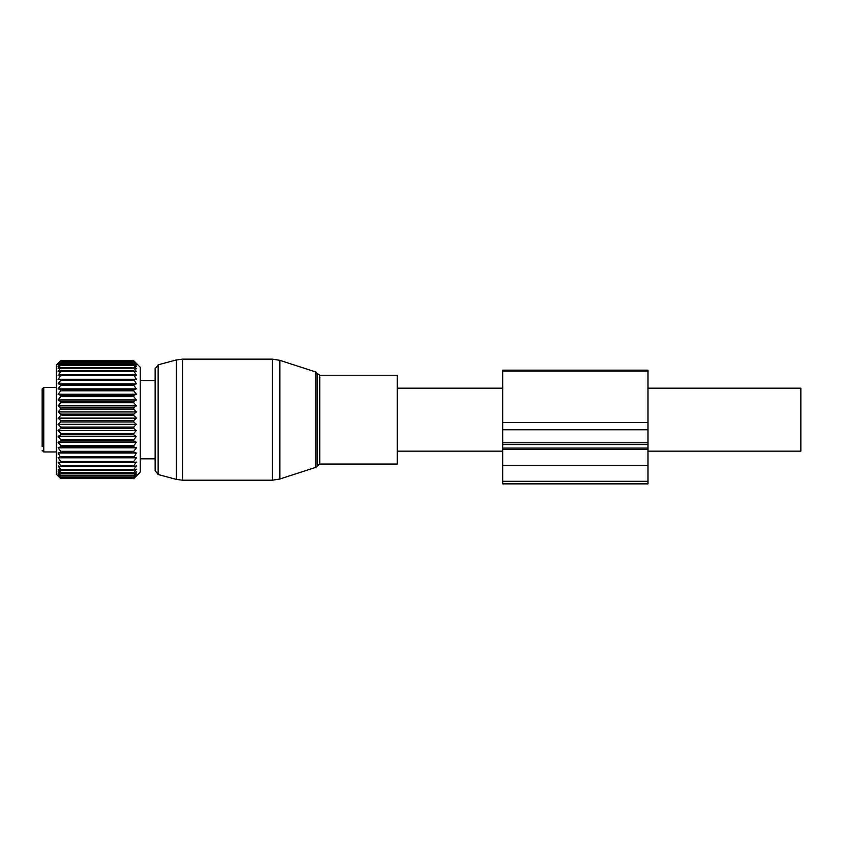 <?xml version="1.0" encoding="UTF-8"?>
<svg xmlns="http://www.w3.org/2000/svg" width="843" height="843" viewBox="0 0 843 843"><rect width="100%" height="100%" fill="white"/><g stroke="black" fill="none" stroke-linecap="round" stroke-linejoin="round"><path stroke-width="1.26" d="M158.136 474.514L158.136 364.819L155.144 368.718L155.144 470.615L158.136 474.514L176.282 479.382L176.282 359.961L182.552 359.139L182.552 480.204L272.363 480.204L272.363 359.139L182.552 359.139M397.285 407.169L397.285 464.061L319.803 464.061L319.803 375.283L397.285 375.283L397.285 407.169M647.993 388.191L800.85 388.191L800.85 451.153L647.993 451.153M42.15 428.992L42.15 430.973M42.15 389.055L42.15 446.59M42.15 436.853L42.15 436.126M42.15 412.469L42.15 410.341M42.15 393.017L42.15 393.807M136.324 363.649L133.763 361.447L136.387 364.734L133.763 362.796L136.387 366.42L133.763 364.829L136.387 368.76L133.763 367.527L136.387 371.71L133.763 370.867L136.387 375.24L133.763 374.798L136.387 379.318L133.763 379.266L136.387 383.881L133.763 384.229L133.763 385.325L136.387 388.876L133.763 389.624L133.763 390.804L136.387 394.25L133.763 395.378L133.763 396.631L136.387 399.93L133.763 401.437L133.763 402.733L136.387 405.852L133.763 407.706L133.763 409.045L136.387 411.942L133.763 414.124L133.763 415.483L136.387 418.117L133.763 420.615L133.763 421.974L136.387 424.324L133.763 427.085L133.763 428.434L136.387 430.467L133.763 433.471L133.763 434.788L136.387 436.474L133.763 439.688L133.763 440.963L136.387 442.28L133.763 445.662L133.763 446.874L136.387 447.823L133.763 451.321L133.763 452.459L136.387 453.007L133.763 457.654L136.387 457.802L58.093 457.802L60.717 461.427L60.717 462.375L58.093 462.122L60.717 465.747L60.717 466.579L58.093 465.937L60.717 469.509L60.717 470.215L58.093 469.182L60.717 472.66L60.717 473.239L58.093 471.827L60.717 475.61L58.093 473.84L60.717 477.307L58.093 475.199L60.717 478.308L58.093 475.884L60.717 478.592L56.27 474.156L56.27 365.188L60.717 360.878L58.156 363.649M136.387 457.802L133.763 461.427L133.763 462.375L136.387 462.122L133.763 465.747L133.763 466.579L136.387 465.937L133.763 469.509L133.763 470.215L136.387 469.182L133.763 472.66L133.763 473.239L136.387 471.827L133.763 475.61L136.387 473.84L133.763 477.307L136.387 475.199L133.763 478.308L136.387 475.884L133.763 478.592L140.212 472.133L140.212 367.211L133.763 360.804L60.717 360.804M136.387 363.712L133.763 360.804M133.763 362.796L60.717 362.796L58.156 364.661M133.763 364.829L60.717 364.829L58.156 366.347M133.763 367.527L60.717 367.527L58.156 368.676M58.093 457.802L60.717 457.654L58.093 453.007L60.717 452.459L60.717 451.321L58.093 447.823L60.717 446.874L60.717 445.662L58.093 442.28L60.717 440.963L60.717 439.688L58.093 436.474L60.717 434.788L60.717 433.471L58.093 430.467L60.717 428.434L60.717 427.085L58.093 424.324L60.717 421.974L60.717 420.615L58.093 418.117L60.717 415.483L60.717 414.124L58.093 411.942L60.717 409.045L60.717 407.706L58.093 405.852L60.717 402.733L60.717 401.437L58.093 399.93L60.717 396.631L60.717 395.378L58.093 394.25L60.717 390.804L60.717 389.624L58.093 388.876L60.717 385.325L60.717 384.229L58.093 383.881L60.717 380.267L60.717 379.266L58.093 379.318L60.717 375.683L60.717 374.798L58.093 375.24L60.717 371.637L60.717 370.867L58.093 371.71L60.717 367.527M58.093 368.76L60.717 364.829M58.093 366.42L60.717 362.796M58.093 364.734L60.717 361.668L58.093 363.712M133.763 360.878L60.717 360.878M133.763 361.668L60.717 361.668M133.763 361.447L60.717 361.447M133.763 363.164L60.717 363.164M133.763 365.346L60.717 365.346M133.763 368.18L60.717 368.18M133.763 370.867L60.717 370.867M133.763 371.637L60.717 371.637M133.763 374.798L60.717 374.798M133.763 375.683L60.717 375.683M133.763 379.266L60.717 379.266M133.763 380.267L60.717 380.267M136.387 383.881L58.093 383.881M133.763 384.229L60.717 384.229M133.763 385.325L60.717 385.325M136.387 388.876L58.093 388.876M133.763 389.624L60.717 389.624M133.763 390.804L60.717 390.804M136.387 394.25L58.093 394.25M133.763 395.378L60.717 395.378M133.763 396.631L60.717 396.631M136.387 399.93L58.093 399.93M133.763 401.437L60.717 401.437M133.763 402.733L60.717 402.733M136.387 405.852L58.093 405.852M133.763 407.706L60.717 407.706M133.763 409.045L60.717 409.045M136.387 411.942L58.093 411.942M133.763 414.124L60.717 414.124M133.763 415.483L60.717 415.483M136.387 418.117L58.093 418.117M133.763 420.615L60.717 420.615M133.763 421.974L60.717 421.974M136.387 424.324L58.093 424.324M133.763 427.085L60.717 427.085M133.763 428.434L60.717 428.434M136.387 430.467L58.093 430.467M133.763 433.471L60.717 433.471M133.763 434.788L60.717 434.788M136.387 436.474L58.093 436.474M133.763 439.688L60.717 439.688M133.763 440.963L60.717 440.963M136.387 442.28L58.093 442.28M133.763 445.662L60.717 445.662M133.763 446.874L60.717 446.874M136.387 447.823L58.093 447.823M133.763 451.321L60.717 451.321M133.763 452.459L60.717 452.459M136.387 453.007L58.093 453.007M133.763 456.6L60.717 456.6M133.763 457.654L60.717 457.654M133.763 461.427L60.717 461.427M133.763 462.375L60.717 462.375M133.763 465.747L60.717 465.747M133.763 466.579L60.717 466.579M133.763 469.509L60.717 469.509M133.763 470.215L60.717 470.215M133.763 478.592L60.717 478.592L133.763 478.592M133.763 472.66L60.717 472.66M133.763 473.239L60.717 473.239M133.763 475.178L60.717 475.178M133.763 475.61L60.717 475.61M133.763 477.012L60.717 477.012M133.763 477.307L60.717 477.307M133.763 478.15L60.717 478.15M133.763 478.308L60.717 478.308M140.212 459.614A3.635 3.635 0 0 0 141.087 458.803L140.212 458.697M141.087 380.541A3.635 3.635 0 0 0 140.212 379.729A3.635 3.635 0 0 1 141.087 380.541L140.212 380.646M502.713 370.151L502.713 442.807L647.993 442.807L647.993 370.151L502.713 370.151M502.713 444.535L647.993 444.535L647.993 483.861L502.713 483.861L502.713 442.807M647.993 444.535L647.993 442.807M315.946 372.048L317.495 373.607L317.495 465.736L315.946 467.296L315.946 372.048L279.844 360.319L279.844 479.024L272.363 480.204M42.15 389.002L43.762 387.39L43.762 451.953L42.15 450.341M502.713 371.099L647.993 371.099M502.713 422.554L647.993 422.554M502.713 429.761L647.993 429.761M502.713 448.086L647.993 448.086M502.713 449.498L647.993 449.498M502.713 465.526L647.993 465.526M502.713 481.29L647.993 481.29M182.552 480.204L176.282 479.382M315.946 467.296L279.844 479.024M279.844 360.319L272.363 359.139M158.136 364.819L176.282 359.961M317.495 465.736L319.803 464.061M317.495 373.607L319.803 375.283M397.285 451.153L502.713 451.153M397.285 388.191L502.713 388.191M43.762 451.953L56.27 451.953M43.762 387.39L56.27 387.39M141.087 458.813L155.144 458.813M141.087 380.52L155.144 380.52"/></g></svg>
